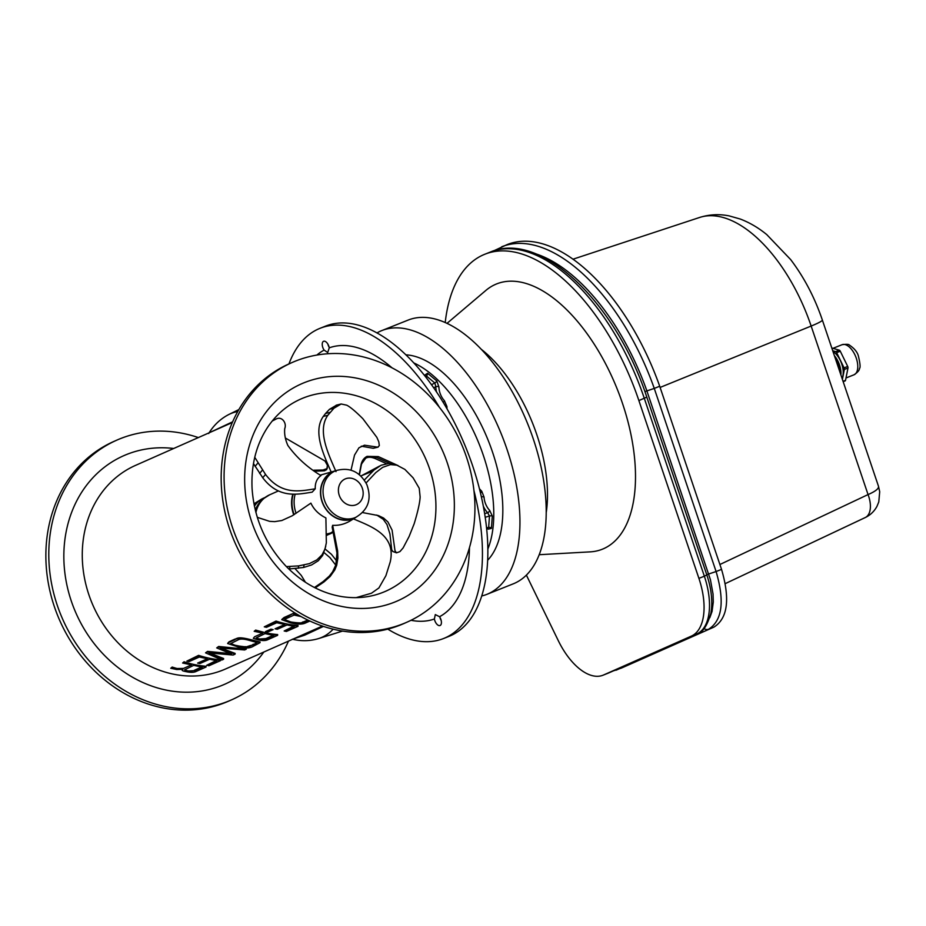 <?xml version="1.0" encoding="UTF-8"?>
<svg xmlns="http://www.w3.org/2000/svg" width="926" height="926" viewBox="0 0 926 926"><rect width="100%" height="100%" fill="white"/><g stroke="black" fill="none" stroke-linecap="round" stroke-linejoin="round"><path stroke-width="1.39" d="M487.886 548.944A113.574 58.153 -111.7 0 0 479.344 444.526A113.574 58.153 -111.7 0 0 413.702 362.876M481.404 496.868A2.269 1.1 177.5 0 1 484.055 497.146L481.809 491.347L479.46 488.789M376.928 332.955A141.967 72.691 68.3 0 1 381.813 330.582A141.967 72.691 68.3 0 1 432.847 340.803A141.967 72.691 68.3 0 1 515.076 478.615A141.967 72.691 68.3 0 1 486.96 594.318A141.967 72.691 68.3 0 1 481.786 595.962M405.831 354.832A113.574 58.153 68.3 0 1 488.407 440.915A113.574 58.153 68.3 0 1 487.713 560.207M425.3 376.512L426.319 375.898L434.803 382.97L431.481 384.73M485.236 517.264L489.472 516.048L488.662 527.403L486.601 527.866M483.384 506.348A14.307 7.327 -111.7 0 0 487.666 512.738A2.269 1.239 135.6 0 0 489.68 510.388A12.038 6.169 68.3 0 1 484.055 497.146M484.68 513.664L487.666 512.738L489.472 516.048A2.269 0.891 172.9 0 1 492.308 516.014L489.68 510.388M487.886 528.19A2.269 1.539 -55.1 0 1 488.21 529.163L491.405 528.387A2.269 1.69 -160.2 0 0 488.662 527.403L487.701 528.028M425.312 375.91A2.269 1.516 10.4 0 0 424.884 375.065A12.038 6.169 68.3 0 1 424.721 375.782M425.3 376.188L426.319 375.898A2.269 1.736 113.1 0 0 427.569 373.247L424.884 375.065M436.806 380.968A2.269 0.972 141.7 0 1 434.803 382.97L435.845 386.686A2.269 1.192 180 0 1 438.936 386.964L436.806 380.968L427.569 373.247M443.195 402.405A2.269 1.192 136.8 0 0 444.376 400.657A12.038 6.169 68.3 0 1 438.936 386.964M433.646 387.786L435.845 386.686A14.307 7.327 -111.7 0 0 436.574 392.057M486.96 594.318L513.236 583.843A141.967 72.691 -111.7 0 0 533.862 565.578A141.967 72.691 -111.7 0 0 517.541 401.595A141.967 72.691 -111.7 0 0 408.088 320.107L381.813 330.582M835.159 357.968A15.615 7.998 68.3 0 1 840.183 372.831M839.998 372.287A15.337 7.848 -111.7 0 0 835.345 358.512M831.791 347.991L839.292 350.178L835.669 351.614A1.702 0.868 68.3 0 1 836.664 352.667L844.072 367.877A1.702 0.868 68.3 0 1 844.362 369.462L842.382 379.359M836.664 352.667L840.287 351.22A1.702 0.868 -111.7 0 0 839.292 350.178M840.287 351.22L847.695 366.43L844.072 367.877M844.362 369.462L847.985 368.016A1.702 0.868 -111.7 0 0 847.695 366.43M847.985 368.016L845.519 380.355L843.054 381.338M844.813 380.899A1.702 0.868 -111.7 0 0 845.149 380.899A1.702 0.868 -111.7 0 0 845.519 380.355M832.729 350.769L835.669 351.614M840.901 374.961A16.182 8.288 -111.7 0 0 834.372 355.642M832.96 351.452A16.182 8.288 68.3 0 1 841.769 364.068A16.182 8.288 68.3 0 1 842 378.213M614.285 670.482L621.531 668.028L714.015 627.076C727.732 618.313 730.232 599.087 721.539 569.374L659.706 386.246A174.794 89.509 -111.7 0 0 507.147 244.591L493.604 250.888M709.767 617.792L712.059 611.461L713.286 602.027L713.043 594.017L710.427 579.699L646.857 390.818A169.122 86.593 -111.7 0 0 535.425 253.712M644.878 391.605L654.265 388.411A174.794 89.509 -111.7 0 0 501.718 246.767M659.706 386.246L654.265 388.411L716.099 571.539L706.735 574.641M660.099 387.438L811.153 326.056L868.056 494.577A22.71 12.524 64.7 0 1 865.197 517.576A22.71 12.524 64.7 0 1 865.046 517.634L725.266 583.623L865.197 517.576C870.324 515.122 874.237 511.395 876.945 506.395L878.786 501.915L879.7 491.741L878.485 486.277C878.959 488.604 875.487 491.37 868.056 494.577L719.896 564.513M445.221 322.584A174.725 89.463 68.3 0 1 484.761 254.268A174.725 89.463 68.3 0 1 638.882 400.588L698.91 578.368A56.787 29.076 68.3 0 1 691.398 636.093L603.567 674.985A56.787 29.076 68.3 0 1 603.046 675.204A56.787 29.076 68.3 0 1 558.285 640.642L526.385 575.115M539.21 554.709L590.082 551.873A142.789 73.119 -111.7 0 0 603.648 548.667A142.789 73.119 -111.7 0 0 616.357 386.952A142.789 73.119 -111.7 0 0 495.294 284.479A142.789 73.119 -111.7 0 0 485.849 290.44L446.98 323.382M481.138 349.183A116.977 59.901 68.3 0 1 546.247 512.483M309.099 631.972L305.511 633.569M292.199 639.322L304.666 635.167L323.452 626.404M232.634 421.816L209.774 432.511M186.855 661.118L198.604 655.353A111.305 95.586 66.1 0 0 208.744 658.097A111.305 95.586 66.1 0 0 220.631 659.833L220.573 660.608L198.569 655.932L186.855 661.118L189.054 661.592L199.345 657.032L207.436 658.756L197.632 663.085L199.842 663.56L209.635 659.219L216.904 660.759L206.73 665.262L208.975 665.748L220.573 660.608M206.73 665.262L216.152 660.597M265.496 631.59L270.994 629.136A111.305 95.586 66.1 0 0 273.089 629.599L270.994 629.159L265.496 631.59L267.672 632.053L273.17 629.622A111.305 95.586 66.1 0 1 273.089 629.599M281.84 619.448L284.062 617.515L293.368 613.394A111.305 95.586 66.1 0 0 297.883 614.76M264.28 626.833L276.029 621.068A111.305 95.586 66.1 0 0 286.169 623.811A111.305 95.586 66.1 0 0 298.056 625.548L297.998 626.323L275.994 621.647L264.28 626.833L266.491 627.307L276.77 622.747L284.861 624.46L275.057 628.8L277.268 629.275L287.06 624.934L294.329 626.474L284.166 630.976L286.4 631.451L297.998 626.323M284.166 630.976L293.577 626.312M255.657 630.097L265.797 632.828A111.305 95.586 66.1 0 0 277.673 634.565L277.615 635.34L265.797 632.828A111.305 95.586 66.1 0 1 255.657 630.097L254.187 631.3L262.799 633.129L254.604 636.752L253.307 638.361L254.604 636.741L262.776 633.129M227.727 643.269L228.977 641.857L227.646 643.501L237.16 646.626C244.545 648.536 249.904 648.432 253.226 646.29L260.009 642.69L251.177 639.739L260.067 641.996L260.009 642.69M228.977 641.857L234.637 639.229C237.496 638.651 237.091 636.197 250.506 639.6L251.177 639.739L250.506 639.6C242.438 637.783 237.137 637.852 234.602 639.831L228.93 642.447M218.686 646.464L218.64 647.043L231.407 648.061L246.293 648.466L246.235 649.242L218.686 646.464L216.707 647.899L231.523 654.069L207.517 651.973L205.549 652.842L207.551 651.395L230.354 653.582M220.909 648.05L235.135 653.409L235.077 654.184L220.122 647.98L244.638 649.948L246.235 649.242M209.704 652.992L223.606 658.513L223.548 659.289L208.952 652.934L233.12 655.052L235.077 654.184M170.743 668.248L172.19 667.056A111.305 95.586 66.1 0 0 177.051 668.514L183.533 668.41L191.497 664.891L183.533 668.422L177.04 668.665L172.155 667.634L170.743 668.248L176.704 669.521L182.885 669.336M182.607 663.004L184.077 661.789A111.305 95.586 66.1 0 0 194.205 664.532A111.305 95.586 66.1 0 0 206.093 666.269L206.035 667.044L184.031 662.368L182.607 663.004L191.508 664.891M184.575 669.799L193.719 665.354L202.366 667.195L194.553 670.655L187.631 671.014L184.575 669.799L187.642 670.852C191.543 671.153 193.87 670.922 194.599 670.146L201.613 667.033M172.19 667.056L172.155 667.634M182.364 669.776C181.531 670.401 182.746 671.014 185.999 671.628C190.663 672.681 194.159 672.565 196.509 671.269L206.035 667.044M184.077 661.789L184.031 662.368M218.64 647.043L216.707 647.899M205.549 652.842L221.962 659.995L223.548 659.289M207.551 651.395L207.517 651.973M252.81 644.473L255.391 643.778L249.916 646.209C249.071 647.448 245.494 647.401 239.186 646.093L234.683 645.133A111.305 95.586 66.1 0 0 236.94 645.607A111.305 95.586 66.1 0 0 239.186 646.059L244.51 646.753C247.011 646.279 243.712 647.818 249.951 645.677L252.775 645.005M230.713 643.466L234.695 645.109L230.667 643.605L238.075 639.889C240.019 638.755 243.388 638.813 248.18 640.074L257.104 642.575L255.391 643.778M255.437 643.257L257 642.355M256.12 637.945L264.998 633.604L273.957 635.502L265.82 639.102L259.523 639.172L256.12 637.945L259.535 639.009L265.855 638.593L273.193 635.34M253.307 638.361L258.169 639.843C262.544 640.85 265.797 640.78 267.927 639.635L277.615 635.34M255.611 630.675L254.187 631.3M276.029 621.068L275.994 621.647M308.289 620.293L303.635 622.365C301.193 623.603 297.211 623.522 291.655 622.11C304.828 623.904 300.73 622.052 303.67 621.844L307.756 620.038M284.699 619.621L290.556 621.867L284.664 619.76L286.215 618.568L294.109 615.072L300.985 616.531M293.368 613.394L281.77 619.668L290.22 622.758C297.223 624.483 302.327 624.552 305.522 622.966L309.874 621.045M291.655 622.11L290.556 621.867L291.655 622.11M298.369 615.049L293.322 613.973M198.604 655.353L198.569 655.932M434.387 618.985L435.301 614.586L439.537 616.716A5.961 3.056 68.3 0 1 440.047 625.525A5.961 3.056 68.3 0 1 435.046 621.23A5.961 3.056 68.3 0 1 434.387 618.985A145.428 74.474 -111.7 0 1 411.017 620.281M439.931 617.329A5.961 3.056 -111.7 0 0 440.487 619.054A5.961 3.056 -111.7 0 0 441.193 620.489M329.262 347.829L327.688 352.493L324.112 350.109A5.961 3.056 68.3 0 1 323.024 348.06A5.961 3.056 68.3 0 1 323.602 341.289A5.961 3.056 68.3 0 1 329.262 347.829A145.428 74.474 -111.7 0 1 391.999 367.807M327.897 344.171A5.961 3.056 -111.7 0 0 328.452 345.896A5.961 3.056 -111.7 0 0 329.158 347.319M387.774 629.124A166.946 85.481 -111.7 0 0 443.658 638.489L449.098 636.324A166.946 85.481 -111.7 0 0 466.669 449.585A166.946 85.481 -111.7 0 0 325.431 326.16L320.002 328.325A166.946 85.481 -111.7 0 0 318.486 328.962A166.946 85.481 -111.7 0 0 288.947 363.918M443.658 638.489A166.946 85.481 -111.7 0 0 473.973 490.734M439.399 407.313A166.946 85.481 -111.7 0 0 320.002 328.325M462.78 447.2A141.967 121.919 -113.9 0 1 406.989 622.168A141.967 121.919 -113.9 0 1 238.028 541.722A141.967 121.919 -113.9 0 1 292.037 362.552A141.967 121.919 -113.9 0 1 462.78 447.2M406.989 622.168L404.072 623.464A141.967 121.919 -113.9 0 1 235.111 543.018A141.967 121.919 -113.9 0 1 289.109 363.849L292.037 362.552M288.484 641.105A141.967 121.919 -113.9 0 1 231.697 699.79A141.967 121.919 -113.9 0 1 62.736 619.344A141.967 121.919 -113.9 0 1 116.734 440.174A141.967 121.919 -113.9 0 1 198.349 437.57M231.697 699.79L228.768 701.086A141.967 121.919 -113.9 0 1 59.808 620.64A141.967 121.919 -113.9 0 1 113.805 441.47L116.734 440.174M295.07 568.645L301.239 575.382L305.441 582.28M285.312 437.975L324.968 460.986L327.399 465.338L326.936 468.614L323.024 470.014L313.787 470.211M315.118 471.184L324.413 470.802L326.623 469.644L327.445 467.665M324.042 552.59L329.945 557.614L335.768 565.138M336.705 561.017L331.45 554.327L325.142 549.037M254.407 506.163A29.528 25.361 -113.9 0 1 264.084 497.899A29.528 25.361 -113.9 0 1 265.044 497.493M263.794 498.026A29.528 25.361 66.1 0 0 263.505 498.153A29.528 25.361 66.1 0 0 260.866 499.542A29.528 25.361 66.1 0 0 254.314 505.7M356.082 597.652L371.442 593.23L378.908 587.941L385.899 575.694L390.216 561.955C396.421 534.985 371.176 526.5 353.234 518.791M314.423 587.489L323.07 581.621L329.309 576.088L332.596 571.851L335.825 564.953L336.971 552.984L332.168 527.125L332.654 525.308C338.87 525.679 344.773 524.162 350.387 520.771L355.792 517.426A25.639 22.016 -113.9 0 1 323 504.103A25.639 22.016 -113.9 0 1 335.177 470.859A25.639 22.016 -113.9 0 1 335.733 470.709M332.654 525.308L337.631 550.947L337.897 558.123L336.694 565.3L334.784 569.953L330.177 576.435L323.95 581.956L315.222 587.894M286.412 566.608L298.739 565.89L309.4 563.621L316.831 559.906L322.028 554.871L325.003 549.025L326.346 542.81L325.894 517.935C318.868 514.451 313.868 509.52 310.893 503.131L292.28 515.759L281.84 520.516L274.686 521.639L269.582 521.338L257.301 517.333M304.098 565.068L303.554 567.488L288.808 569.015M325.744 546.386L322.688 555.403L318.278 560.762L311.553 564.964L303.554 567.488M254.754 457.305L265.531 474.436C281.759 495.78 300.626 491.011 315.245 488.801L312.155 492.146C297.674 494.415 278.819 498.94 262.741 477.747L253.469 463.579M265.531 474.436L262.741 477.747M272.209 421.052L275.983 419.096C281.851 415.739 287.025 423.182 284.733 428.622C284.201 433.912 285.243 439.537 287.87 445.487C296.459 457.421 307.501 467.456 320.986 475.594C316.935 478.464 315.025 482.863 315.245 488.801M351.023 470.153L354.542 455.048L358.975 447.767L364.497 445.186L377.762 447.177L379.313 445.614L378.827 441.899L376.859 437.373L362.876 418.726C355.538 411.387 350.144 406.873 346.683 405.171L341.162 403.991L333.973 408.216L327.816 415.311C316.981 430.775 328.371 453.948 335.999 471.647M327.816 415.311L323.301 416.411L325.535 413.482L329.459 409.327L336.647 405.102M331.346 472.41C323.718 454.863 312.525 431.748 323.301 416.411M341.162 403.991L336.161 405.206M378.132 447.119L373.247 448.288L361.267 446.182M362.598 512.576L378.433 515.585L383.526 518.004L387.948 521.986L392.08 530.1L395.008 550.773L396.49 552.834L399.905 551.63L403.099 547.949L409.118 536.478L414.177 523.746C417.904 511.418 419.895 502.471 420.138 496.903L419.223 488.245L413.089 477.816L404.87 469.401L396.849 465.153L390.459 464.609L382.635 467.364L375.794 472.596L366.059 482.99M364.288 480.085L374.092 469.991L381.176 465.222L389.233 463.359L398.006 465.512M396.49 552.834L392.774 551.479L391.686 549.616L389.939 533.943L386.975 524.521L383.26 519.312L376.72 515.041M355.746 517.356L353.408 518.398A25.384 21.796 -113.9 0 1 323.197 504.01A25.384 21.796 -113.9 0 1 332.851 471.982L335.189 470.94A25.384 21.796 66.1 0 0 325.535 502.98A25.384 21.796 66.1 0 0 355.746 517.356C368.316 509.879 371.997 498.94 366.8 484.518C359.809 471.519 349.53 466.889 335.941 470.628L335.189 470.94A25.384 21.796 66.1 0 1 335.837 470.674M359.438 474.783L361.302 465.026C363.27 457.641 368.016 455.534 375.551 458.717A1.134 0.799 -64.2 0 1 376.35 457.363L367.066 456.368L378.294 456.587L397.601 465.373M333.117 531.883A29.528 25.361 -113.9 0 1 326.589 533.966M296.089 513.317A29.528 25.361 -113.9 0 1 295.162 494.16M266.734 496.371A30.037 25.801 66.1 0 0 263.979 498.338L262.602 499.484A29.528 25.361 66.1 0 0 255.321 510.18M360.781 475.987L372.738 471.195M361.302 465.026A1.134 0.845 -167.9 0 1 361.128 464.412C362.066 460.569 364.045 457.895 367.066 456.368L361.591 463.903M375.551 458.717L386.281 463.579M379.706 465.986L361.661 475.617M447.038 408.898L446.911 406.468L444.376 400.657M491.405 528.387L492.308 516.014M486.879 528.41A12.038 6.169 68.3 0 1 488.21 529.163M480.501 493.002A2.269 1.042 140.4 0 0 481.809 491.347M445.452 406.178A2.269 0.995 175 0 1 446.911 406.468M842.035 344.715C846.538 344.09 849.003 344.217 849.42 345.109C854.304 348.384 857.291 351.973 858.356 355.885C860.196 363.64 860.567 367.807 859.455 368.409C859.536 370.18 857.731 372.298 854.015 374.787A16.182 8.288 -111.7 0 0 855.728 356.684A16.182 8.288 -111.7 0 0 842.035 344.715L832.96 348.338M572.928 259.222L699.477 217.506A128.795 65.943 68.3 0 1 811.153 326.056A28.393 2.546 161.3 0 0 822.357 320.049L878.485 486.266M704.061 628.569A5.683 4.873 66.1 0 0 708.587 629.252C722.292 620.524 724.792 601.287 716.099 571.539L721.539 569.374M616.091 670.204L714.015 627.076M609.285 672.693A5.683 4.873 -113.9 0 1 609.146 672.762A5.683 4.873 -113.9 0 1 609.007 672.82A56.787 29.076 68.3 0 1 608.486 673.04L696.977 633.87A5.683 4.873 -113.9 0 1 696.838 633.928L603.567 674.985M697.232 633.743A5.683 4.873 -113.9 0 1 696.977 633.87C702.614 632.759 707.256 625.814 710.913 613.035C712.823 601.553 711.457 588.843 706.816 574.907L704.35 576.203A56.787 29.076 68.3 0 1 696.838 633.928L691.398 636.093M638.882 400.588L646.799 397.115C616.438 303.74 541.143 229.879 490.201 252.103A174.725 89.463 68.3 0 1 644.322 398.411L704.35 576.203L698.91 578.368M292.963 639.345C301.668 641.336 310.187 641.081 318.544 638.581A120.797 61.857 -111.7 0 0 333.152 629.182M322.445 626.069L225.666 668.931A111.305 95.586 -113.9 0 1 93.202 605.859A111.305 95.586 -113.9 0 1 135.532 465.384L232.322 422.534M231.708 640.526L231.662 641.128M234.637 639.229L234.602 639.831M284.062 617.515L284.027 618.093M439.537 616.716A145.428 74.474 -111.7 0 0 469.47 547.59M324.112 350.109A145.428 74.474 -111.7 0 0 316.9 355.052M237.739 411.549A120.797 61.857 -111.7 0 0 230.285 413.806A120.797 61.857 -111.7 0 0 229.139 414.339L238.862 409.57M426.944 461.773A105.055 90.216 -113.9 0 1 385.667 591.239C372.067 597.212 357.517 599.006 341.995 596.633C321.206 593.172 302.524 582.998 285.926 566.122C265.542 544.291 254.268 518.502 252.092 488.754C250.981 465.616 256.004 445.348 267.174 427.974C275.855 414.813 286.991 405.206 300.591 399.129A105.055 90.216 -113.9 0 1 426.944 461.773M444.202 454.608A118.678 101.929 -113.9 0 1 341.162 606.322A118.678 101.929 -113.9 0 1 263.169 416.156A118.678 101.929 -113.9 0 1 444.202 454.608M263.841 652.02A124.929 107.289 -113.9 0 1 76.117 613.429A124.929 107.289 -113.9 0 1 173.706 448.485M289.954 566.585L289.41 568.992M298.739 565.89L298.184 568.298M257.868 463.069L255.067 466.38M262.417 470.142L259.616 473.452M333.973 408.216L329.459 409.327M330.05 412.371L325.535 413.482M345.467 478.823A14.029 12.05 -113.9 0 1 363.142 494.415A14.029 12.05 -113.9 0 1 343.754 502.147A14.029 12.05 -113.9 0 1 345.467 478.823M292.813 494.229A30.095 25.847 66.1 0 0 293.75 514.844M326.612 535.031A30.095 25.847 66.1 0 0 330.339 533.77A30.095 25.847 66.1 0 0 333.198 532.242A30.037 25.801 -113.9 0 1 326.612 534.904M294.144 514.59A30.037 25.801 -113.9 0 1 293.195 494.229M255.912 512.506A30.095 25.847 -113.9 0 1 269.628 494.82L263.979 498.338A30.037 25.801 66.1 0 0 255.761 511.928M361.128 464.412A1.134 0.845 -167.9 0 1 361.14 464.377L359.219 474.61M389.73 463.382L376.35 457.363L378.294 456.587M486.659 528.457L487.805 528.202M845.149 380.899L843.169 381.686M854.015 374.787L845.994 377.982M614.852 670.482L614.204 670.528M699.477 217.506C709.258 214.415 719.166 213.871 729.213 215.908L740.221 219.022C749.562 222.564 758.394 227.75 766.728 234.567L790.654 259.569C804.127 277.36 814.683 297.512 822.357 320.049M706.816 574.907L646.799 397.115M484.761 254.268L490.201 252.103M603.046 675.204L608.486 673.04M322.387 626.045L319.806 627.215M316.333 628.766L310.152 631.509M309.157 631.949L305.58 633.534M208.686 433.518C213.779 425.08 220.596 418.679 229.139 414.339M318.544 638.581L342.585 631.081M264.084 497.899L263.505 498.153M253.944 503.813L260.866 499.542M335.177 470.859L320.373 475.119M333.036 531.489L331.647 532.346M326.623 535.413L333.198 532.265M278.251 491L269.628 494.82"/></g></svg>
